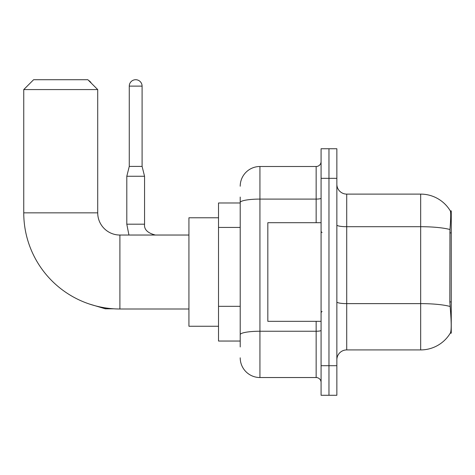 <?xml version="1.0" encoding="UTF-8"?>
<svg xmlns="http://www.w3.org/2000/svg" width="475" height="475" viewBox="0 0 475 475"><rect width="100%" height="100%" fill="white"/><g stroke="black" fill="none" stroke-linecap="round" stroke-linejoin="round"><path stroke-width="0.71" d="M451.25 301.91L449.819 301.91L450.454 310.478C451.446 322.828 451.446 330.291 450.454 332.862L450.282 333.159L451.25 333.159L451.25 210.876L450.353 210.995A34.515 34.515 0 0 0 420.678 194.109A34.515 34.515 0 0 1 450.282 210.876A34.515 34.515 0 0 0 420.678 194.109L346.714 194.109A9.862 9.862 0 0 1 336.858 184.247A9.862 9.862 0 0 0 346.714 194.109L346.714 349.921A9.862 9.862 0 0 0 336.858 359.783M240.213 221.516L240.213 197.066L240.213 202.985L218.518 202.985L218.518 341.044L240.213 341.044M450.454 332.862A34.515 34.515 0 0 1 420.678 349.921L346.714 349.921M328.967 365.702L328.967 395.283L336.858 395.283L336.858 365.702L328.967 365.702L328.967 395.283L321.076 395.283L321.076 365.702L328.967 365.702L328.967 178.333L328.967 365.702M321.076 365.702L321.076 148.746L328.967 148.746L328.967 178.333L328.967 148.746L336.858 148.746L336.858 365.702M449.819 301.91L449.962 229.526C450.817 218.803 450.947 212.622 450.353 210.995A34.515 34.515 0 0 0 420.678 194.109L420.678 226.706L346.714 226.706A9.862 1.71 0 0 1 336.858 224.996M240.213 346.964L240.213 197.066M240.213 186.218A19.724 19.724 0 0 1 259.938 166.499L259.938 377.536L316.148 377.536L316.148 321.326M259.938 166.499L316.148 166.499A4.928 4.928 0 0 0 321.076 161.565M240.213 338.087L240.213 312.241M321.076 382.464A4.928 4.928 0 0 0 316.148 377.536M259.938 377.536A19.724 19.724 0 0 1 240.213 357.812M321.076 222.71L267.823 222.71L267.823 321.326L321.076 321.326M188.931 308.999L119.902 308.999A96.152 96.152 0 0 1 23.75 212.848L23.75 89.579L33.612 79.717L87.851 79.717L97.713 89.579L23.75 89.579M119.902 308.999L119.902 235.036A22.188 22.188 0 0 1 97.713 212.848L97.713 89.579M218.518 217.776L188.931 217.776L188.931 326.254L218.518 326.254M88.611 80.477A6.413 6.413 0 0 1 91.23 83.095M142.09 166.398L129.271 166.398L129.271 86.123A6.413 6.413 0 0 1 135.678 79.717A6.413 6.413 0 0 1 142.09 86.123L142.09 166.398L144.554 176.261L144.554 224.188C143.961 229.449 147.577 233.065 155.402 235.036C147.577 233.065 143.961 229.449 144.554 224.188C143.961 229.449 147.577 233.065 155.402 235.036M144.554 224.188L126.801 224.188L126.801 176.261L144.554 176.261M451.25 232.875L449.819 232.875M240.213 227.43L218.518 227.43M240.213 306.327L218.518 306.327M420.678 349.921L420.678 226.706A34.515 5.991 180 0 1 449.962 229.526M450.068 306.476A34.515 5.991 180 0 0 420.678 303.626L346.714 303.626A9.862 1.71 0 0 1 336.858 301.916M336.858 178.333L321.076 178.333M321.076 330.38A4.928 0.855 0 0 1 316.148 331.241L259.938 331.241A19.724 3.426 180 0 0 240.213 334.661M240.213 202.516A19.724 3.426 180 0 1 259.938 199.09L316.148 199.09L316.148 166.499M316.148 222.71L316.148 199.09A4.928 0.855 0 0 0 321.076 198.235M23.75 212.848L97.713 212.848M113.745 308.798L105.308 308.798L89.591 304.095L105.308 308.798L105.308 307.883M129.271 86.123L142.09 86.123M322.062 232.572L321.076 231.58M322.062 311.463L321.076 312.449M188.931 235.036L119.902 235.036M126.801 224.188L128.939 235.036M129.271 166.398L126.801 176.261"/></g></svg>
